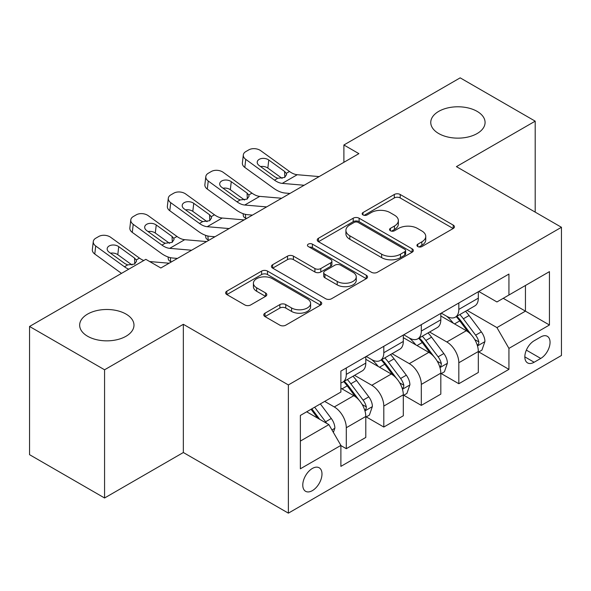 <?xml version="1.0" encoding="UTF-8"?>
<svg xmlns="http://www.w3.org/2000/svg" width="591" height="591" viewBox="0 0 591 591"><rect width="100%" height="100%" fill="white"/><g stroke="black" fill="none" stroke-linecap="round" stroke-linejoin="round"><path stroke-width="0.89" d="M417.793 246.565A2.918 1.684 0 0 0 421.915 246.565L453.216 228.495A4.167 2.408 0 0 0 454.435 226.796A4.167 2.408 0 0 0 453.216 225.09L400.196 194.483A4.167 2.408 0 0 0 394.3 194.483L363.007 212.553A2.918 1.684 0 0 0 362.15 213.743A2.918 1.684 0 0 0 363.007 214.932A2.918 1.684 0 0 0 367.129 214.932L371.178 212.59A13.327 7.698 0 0 1 390.03 212.59L394.448 215.146A13.327 7.698 0 0 1 398.356 220.583A13.327 7.698 0 0 1 394.448 226.028L390.4 228.362A2.918 1.684 0 0 0 389.543 229.559A2.918 1.684 0 0 0 390.4 230.749A2.918 1.684 0 0 0 394.522 230.749L398.578 228.407A13.327 7.698 0 0 1 417.423 228.407L421.841 230.963A13.327 7.698 0 0 1 425.749 236.4A13.327 7.698 0 0 1 421.841 241.845L417.793 244.179A2.918 1.684 0 0 0 416.943 245.368A2.918 1.684 0 0 0 417.793 246.565L417.793 244.179M126.031 314.08A27.164 15.684 0 0 0 96.429 310.681A27.164 15.684 0 0 0 79.659 325.168A27.164 15.684 0 0 0 87.616 336.257A27.164 15.684 0 0 0 117.217 339.655A27.164 15.684 0 0 0 133.98 325.168A27.164 15.684 0 0 0 126.031 314.08M477.129 111.374A27.164 15.684 0 0 0 447.527 107.976A27.164 15.684 0 0 0 430.758 122.463A27.164 15.684 0 0 0 438.714 133.551A27.164 15.684 0 0 0 468.316 136.949A27.164 15.684 0 0 0 485.078 122.463A27.164 15.684 0 0 0 477.129 111.374M312.38 490.626A13.578 7.838 120 0 0 321.253 478.658A13.578 7.838 120 0 0 319.17 467.777A13.578 7.838 120 0 0 312.38 468.449A13.578 7.838 120 0 0 303.508 480.417A13.578 7.838 120 0 0 305.591 491.298A13.578 7.838 120 0 0 312.38 490.626M264.997 313.186A4.167 2.408 0 0 0 263.771 314.885A4.167 2.408 0 0 0 264.997 316.584L279.868 325.176A4.167 2.408 0 0 0 285.763 325.176L320.514 305.104A4.167 2.408 0 0 0 321.74 303.405A4.167 2.408 0 0 0 320.514 301.705L267.501 271.092A4.167 2.408 0 0 0 261.606 271.092L226.848 291.164A4.167 2.408 0 0 0 225.629 292.863A4.167 2.408 0 0 0 226.848 294.562L244.814 304.934A4.167 2.408 0 0 0 250.71 304.934L265.581 296.35A4.167 2.408 0 0 0 266.807 294.643A4.167 2.408 0 0 0 265.581 292.944L256.671 287.802A11.14 6.435 0 0 1 253.406 283.252A11.14 6.435 0 0 1 260.291 277.312A11.14 6.435 0 0 1 272.429 278.701L307.335 298.854A11.14 6.435 0 0 1 310.6 303.405A11.14 6.435 0 0 1 303.722 309.352A11.14 6.435 0 0 1 291.577 307.955L285.763 304.594A4.167 2.408 0 0 0 279.868 304.594L264.997 313.186L264.997 316.584M183.343 324.304L104.57 369.781L29.55 326.468L29.55 454.678L104.57 497.991L183.343 452.514L288.371 513.151L288.371 384.94L183.343 324.304L183.343 452.514M535.195 212.125L535.195 121.162L456.422 166.64L561.45 227.284L288.371 384.94M535.195 121.162L460.175 77.849L343.888 144.987L343.888 162.311M29.55 326.468L145.829 259.331L160.841 267.996L358.892 153.645L343.888 144.987M371.473 272.281A4.167 2.408 0 0 0 377.368 272.281L412.126 252.217A4.167 2.408 0 0 0 413.345 250.518A4.167 2.408 0 0 0 412.126 248.818L359.106 218.205A4.167 2.408 0 0 0 353.211 218.205L318.453 238.269A4.167 2.408 0 0 0 317.234 239.976A4.167 2.408 0 0 0 318.453 241.675L371.473 272.281M309.462 247.193A2.918 1.684 0 0 1 312.417 247.607L312.417 244.142L366.324 275.258A4.167 2.408 0 0 1 367.543 276.957A4.167 2.408 0 0 1 366.324 278.664L331.566 298.728A4.167 2.408 0 0 1 325.671 298.728L272.65 268.115L272.65 264.716A4.167 2.408 0 0 0 271.432 266.415A4.167 2.408 0 0 0 272.65 268.115M272.65 264.716L287.529 256.125A4.167 2.408 0 0 1 293.417 256.125L314.922 268.543A4.167 2.408 0 0 0 320.81 268.543L330.679 262.847A4.167 2.408 0 0 0 331.898 261.148A4.167 2.408 0 0 0 330.679 259.442L308.295 246.521A2.918 1.684 0 0 1 307.438 245.331A2.918 1.684 0 0 1 309.241 243.773A2.918 1.684 0 0 1 312.417 244.142M540.743 336.951L534.146 340.763A13.157 7.594 120 0 0 525.547 352.354A13.157 7.594 120 0 0 527.564 362.896A13.157 7.594 120 0 0 534.146 362.246L540.743 358.434A13.157 7.594 120 0 0 549.342 346.843A13.157 7.594 120 0 0 547.325 336.301A13.157 7.594 120 0 0 540.743 336.951M288.371 513.151L561.45 355.486L561.45 227.284M478.776 291.474L496.935 301.957L508.932 295.02L508.932 274.061L340.889 371.082L340.889 392.047L300.376 415.436L300.376 468.796L340.889 445.407L340.889 466.373L508.932 369.353L508.932 348.387L496.935 327.599L467.097 310.371M508.932 295.02L549.445 271.631L549.445 324.998L508.932 348.387M104.57 369.781L104.57 497.991M503.237 298.315L525.443 311.139L525.443 285.497L549.445 271.631M496.935 327.599L525.443 311.139L549.445 324.998M300.376 441.078L328.884 424.619L306.677 411.794M340.889 445.577L346.289 448.702L346.289 427.736A16.976 9.803 -120 0 0 334.284 406.948L324.681 401.4M346.289 448.702L365.792 437.436L365.792 416.47A16.976 9.803 -120 0 0 353.795 395.682L340.889 388.235M366.243 416.906L383.803 427.042L383.803 406.076A16.976 9.803 -120 0 0 371.798 385.288L354.563 375.337M383.803 427.042L403.306 415.783L403.306 394.818A16.976 9.803 -120 0 0 391.301 374.029L365.792 359.298M403.756 395.253L421.309 405.389L421.309 384.423A16.976 9.803 -120 0 0 409.304 363.635L392.069 353.684M421.309 405.389L440.82 394.123L440.82 373.157A16.976 9.803 -120 0 0 428.815 352.369L403.306 337.646M441.263 373.593L458.823 383.729L458.823 362.763A16.976 9.803 -120 0 0 446.818 341.975L429.583 332.024M458.823 383.729L478.326 372.47L478.326 351.505A16.976 9.803 -120 0 0 466.321 330.716L440.82 315.986M441.263 313.127L446.818 316.333A16.976 9.803 -120 0 0 455.306 317.175A16.976 9.803 -120 0 0 458.823 309.403L458.823 302.991M403.756 334.787L409.304 337.993A16.976 9.803 -120 0 0 417.793 338.828A16.976 9.803 -120 0 0 421.309 331.056L421.309 324.651M366.243 356.439L371.798 359.646A16.976 9.803 -120 0 0 380.286 360.488A16.976 9.803 -120 0 0 383.803 352.716L383.803 346.304M478.776 351.94L508.932 369.353M455.306 317.175L474.809 305.916A16.976 9.803 -120 0 0 478.326 298.145L478.326 291.732M417.793 338.828L437.303 327.569A16.976 9.803 -120 0 0 440.82 319.797L440.82 313.385M380.286 360.488L399.789 349.229A16.976 9.803 -120 0 0 403.306 341.458L403.306 335.045M340.889 382.828A16.976 9.803 -120 0 0 342.773 382.141L362.276 370.882A16.976 9.803 -120 0 0 365.792 363.11L365.792 356.698M342.773 382.141A16.976 9.803 -120 0 0 346.289 374.376L346.289 367.964M328.884 424.619L340.889 445.407M418.96 246.972L421.841 245.309A13.327 7.698 0 0 0 425.749 239.865L425.749 236.4M398.356 220.583L398.356 224.048A13.327 7.698 0 0 1 394.448 229.493L391.567 231.155M453.157 228.525L400.196 197.948A4.167 2.408 0 0 0 394.3 197.948L364.174 215.346M412.067 252.246L359.106 221.669A4.167 2.408 0 0 0 353.211 221.669L318.512 241.704M404.761 251.707A2.918 1.684 0 0 0 405.611 250.518A2.918 1.684 0 0 0 404.761 249.328L358.22 222.46A2.918 1.684 0 0 0 354.098 222.46L349.828 224.92A13.327 7.698 0 0 0 345.92 230.364A13.327 7.698 0 0 0 349.828 235.809L381.638 254.174A13.327 7.698 0 0 0 400.491 254.174L404.761 251.707L404.761 255.172A2.918 1.684 0 0 0 405.611 253.982L405.611 250.518M345.92 230.364L345.92 233.829A13.327 7.698 0 0 0 349.828 239.274L349.828 235.809M404.761 255.172L400.491 257.639A13.327 7.698 0 0 1 381.638 257.639L349.828 239.274M272.71 268.151L287.529 259.597L287.529 256.125M331.898 261.148L331.898 264.613A4.167 2.408 0 0 1 330.679 266.312L320.81 272.008A4.167 2.408 0 0 1 314.922 272.008L293.417 259.597A4.167 2.408 0 0 0 287.529 259.597M312.417 247.607L366.265 278.693M337.232 281.427A11.14 6.435 0 0 0 349.377 282.816A11.14 6.435 0 0 0 356.255 276.876A11.14 6.435 0 0 0 352.99 272.325L340.697 265.226A4.167 2.408 0 0 0 334.801 265.226L324.939 270.922A4.167 2.408 0 0 0 323.713 272.621A4.167 2.408 0 0 0 324.939 274.327L337.232 281.427L337.232 284.892A11.14 6.435 0 0 0 349.377 286.28A11.14 6.435 0 0 0 356.255 280.341L356.255 276.876M323.713 272.621L323.713 276.086A4.167 2.408 0 0 0 324.939 277.792L324.939 274.327M337.232 284.892L324.939 277.792M310.6 303.405L310.6 306.869A11.14 6.435 0 0 1 303.722 312.816A11.14 6.435 0 0 1 291.577 311.42L285.763 308.059A4.167 2.408 0 0 0 279.868 308.059L265.049 316.613M253.406 283.252L253.406 286.716A11.14 6.435 0 0 0 256.671 291.267L256.671 287.802M265.529 296.379L256.671 291.267M320.462 305.133L267.501 274.556A4.167 2.408 0 0 0 261.606 274.556L226.907 294.591M478.326 352.199L481.931 350.116L484.93 341.458A11.244 6.494 -120 0 0 481.34 331.876L469.077 315.513A32.468 18.742 -120 0 0 465.538 311.265M453.341 323.218A32.468 18.742 -120 0 0 446.693 316.259M246.447 218.567L245.753 218.264A8.488 4.248 174.1 0 1 243.315 215.671L243.108 213.676M477.299 345.307L478.607 343.896L478.858 341.938A11.244 6.494 -120 0 0 475.637 335.171L463.374 318.8A32.468 18.742 -120 0 0 459.835 314.56M456.813 316.303A26.95 15.558 60 0 1 461.239 321.334L471.611 335.186M456.23 316.636A32.468 18.742 60 0 1 459.776 320.883L467.924 331.765M304.151 185.256L282.247 183.38A21.217 12.248 60 0 1 274.49 180.144L245.753 159.363L244.814 167.416A8.488 5.474 -173.3 0 1 242.384 162.968L243.322 154.916A8.488 5.474 6.7 0 0 245.753 159.363M289.945 193.456L285.187 193.043A31.825 18.38 60 0 1 273.552 188.197L244.814 167.416M319.155 176.591L297.251 174.714A21.217 12.248 60 0 1 289.494 171.486L260.757 150.705A8.488 5.474 6.7 0 0 248.804 149.863L245.804 151.591A8.488 5.474 6.7 0 0 243.322 154.916M284.825 177.307L284.581 171.442L286.258 173.348L286.591 174.574L284.603 177.44L277.718 178.283L274.978 176.99L259.176 165.554A6.789 4.381 -173.3 0 1 257.233 162A6.789 4.381 -173.3 0 1 259.213 159.341A6.789 4.381 -173.3 0 1 268.772 160.013L267.834 168.066L282.092 178.379M267.834 168.066A6.789 4.381 6.7 0 0 260.579 166.573M284.581 171.442L268.772 160.013M440.82 373.852L444.417 371.776L447.417 363.11A11.244 6.494 -120 0 0 443.826 353.536L431.563 337.166A32.468 18.742 -120 0 0 428.024 332.925M415.828 344.878A32.468 18.742 -120 0 0 409.186 337.919M208.941 240.227L208.246 239.924A8.488 4.248 174.1 0 1 205.801 237.323L205.594 235.329M439.793 366.967L441.1 365.556L441.344 363.591A11.244 6.494 -120 0 0 438.123 356.824L425.867 340.46A32.468 18.742 -120 0 0 422.321 336.22M419.3 337.963A26.95 15.558 60 0 1 423.725 342.987L434.104 356.838M418.724 338.296A32.468 18.742 60 0 1 422.262 342.536L430.418 353.418M403.306 395.512L406.903 393.429L409.903 384.771A11.244 6.494 -120 0 0 406.32 375.189L394.057 358.826A32.468 18.742 -120 0 0 390.511 354.578M378.321 366.531A32.468 18.742 -120 0 0 371.673 359.572M171.427 261.879L170.733 261.577A8.488 4.248 174.1 0 1 168.295 258.984L168.088 256.989M402.279 388.619L403.587 387.208L403.838 385.251A11.244 6.494 -120 0 0 400.617 378.484L388.353 362.113A32.468 18.742 -120 0 0 384.815 357.873M381.793 359.616A26.95 15.558 60 0 1 386.211 364.647L396.591 378.499M381.21 359.956A32.468 18.742 60 0 1 384.756 364.196L392.904 375.078M365.792 417.165L369.397 415.089L372.396 406.423A11.244 6.494 -120 0 0 368.806 396.849L356.543 380.478A32.468 18.742 -120 0 0 353.004 376.238M364.773 410.28L366.08 408.869L366.324 406.903A11.244 6.494 -120 0 0 363.103 400.137L350.847 383.773A32.468 18.742 -120 0 0 347.301 379.533M344.28 381.276A26.95 15.558 60 0 1 348.705 386.3L359.077 400.151M343.703 381.609A32.468 18.742 60 0 1 347.242 385.849L355.398 396.731M266.637 206.909L244.74 205.033A21.217 12.248 60 0 1 236.976 201.804L208.246 181.023L207.301 189.076A8.488 5.474 -173.3 0 1 204.878 184.621L205.816 176.569A8.488 5.474 6.7 0 0 208.246 181.023M252.438 215.109L247.673 214.703A31.825 18.38 60 0 1 236.038 209.857L207.301 189.076M281.641 198.251L259.745 196.375A21.217 12.248 60 0 1 251.98 193.139L223.25 172.358A8.488 5.474 6.7 0 0 211.29 171.516L208.291 173.252A8.488 5.474 6.7 0 0 205.816 176.569M247.311 198.968L247.068 193.102L248.752 195.008L249.077 196.234L247.097 199.101L240.212 199.935L237.464 198.642L221.662 187.214A6.789 4.381 -173.3 0 1 219.719 183.653A6.789 4.381 -173.3 0 1 221.699 180.994A6.789 4.381 -173.3 0 1 231.266 181.666L230.327 189.718L244.585 200.031M230.327 189.718A6.789 4.381 6.7 0 0 223.066 188.226M247.068 193.102L231.266 181.666M229.131 228.569L207.227 226.693A21.217 12.248 60 0 1 199.47 223.457L170.733 202.676L169.794 210.728A8.488 5.474 -173.3 0 1 167.364 206.281L168.302 198.229A8.488 5.474 6.7 0 0 170.733 202.676M214.925 236.769L210.167 236.356A31.825 18.38 60 0 1 198.524 231.509L169.794 210.728M244.135 219.904L222.231 218.027A21.217 12.248 60 0 1 214.474 214.799L185.737 194.018A8.488 5.474 6.7 0 0 173.784 193.176L170.777 194.904A8.488 5.474 6.7 0 0 168.302 198.229M209.805 220.62L209.561 214.755L211.238 216.661L211.571 217.887L209.583 220.753L202.698 221.595L199.957 220.303L184.148 208.867A6.789 4.381 -173.3 0 1 182.205 205.313A6.789 4.381 -173.3 0 1 184.193 202.654A6.789 4.381 -173.3 0 1 193.752 203.326L192.814 211.379L207.072 221.691M192.814 211.379A6.789 4.381 6.7 0 0 185.552 209.886M209.561 214.755L193.752 203.326M191.617 250.222L169.713 248.346A21.217 12.248 60 0 1 161.956 245.117L133.219 224.336L132.281 232.389A8.488 5.474 -173.3 0 1 129.85 227.934L130.796 219.882A8.488 5.474 6.7 0 0 133.219 224.336M177.418 258.422L172.653 258.016A31.825 18.38 60 0 1 161.018 253.17L132.281 232.389M206.621 241.564L184.717 239.687A21.217 12.248 60 0 1 176.96 236.452L148.223 215.671A8.488 5.474 6.7 0 0 136.27 214.829L133.27 216.565A8.488 5.474 6.7 0 0 130.796 219.882M172.291 242.28L172.047 236.415L173.732 238.321L174.057 239.547L172.07 242.413L165.192 243.248L162.444 241.955L146.642 230.527A6.789 4.381 -173.3 0 1 144.699 226.966A6.789 4.381 -173.3 0 1 146.679 224.307A6.789 4.381 -173.3 0 1 156.246 224.986L155.3 233.031L169.565 243.344M155.3 233.031A6.789 4.381 6.7 0 0 148.046 231.539M172.047 236.415L156.246 224.986M333.383 432.413L334.883 428.083A11.244 6.494 -120 0 0 331.292 418.502L320.352 403.897M326.616 423.304A11.244 6.494 -120 0 0 325.597 421.797L314.656 407.192M311.834 408.817L319.701 419.315M311.051 409.267L317.722 418.169M128.779 269.178A21.217 12.248 60 0 1 124.45 266.77L95.712 245.989L94.774 254.041A8.488 5.474 -173.3 0 1 92.344 249.594L93.282 241.542A8.488 5.474 6.7 0 0 95.712 245.989M121.502 273.374L94.774 254.041M143.783 260.513A21.217 12.248 60 0 1 139.454 258.112L110.716 237.331A8.488 5.474 6.7 0 0 98.756 236.489L95.757 238.217A8.488 5.474 6.7 0 0 93.282 241.542M169.107 263.217L149.678 261.554M134.778 263.933L134.541 258.068L136.218 259.974L136.543 261.2L134.563 264.066L127.678 264.908L124.937 263.616L109.128 252.18A6.789 4.381 -173.3 0 1 107.185 248.626A6.789 4.381 -173.3 0 1 109.165 245.967A6.789 4.381 -173.3 0 1 118.732 246.639L117.794 254.691L132.052 265.004M117.794 254.691A6.789 4.381 6.7 0 0 110.532 253.199M134.541 258.068L118.732 246.639M334.284 406.948L353.795 395.682M371.798 385.288L391.301 374.029M409.304 363.635L428.815 352.369M446.818 341.975L466.321 330.716M458.823 309.403L478.326 298.145M458.823 362.763L478.326 351.505M421.309 384.423L440.82 373.157M421.309 331.056L440.82 319.797M383.803 406.076L403.306 394.818M383.803 352.716L403.306 341.458M346.289 427.736L365.792 416.47M346.289 374.376L365.792 363.11M526.352 350.123L540.743 358.434M524.838 356.875L534.146 362.246M421.841 245.309L421.841 241.845M390.4 230.749L390.4 228.362M394.448 229.493L394.448 226.028M363.007 214.932L363.007 212.553M394.3 197.948L394.3 194.483M400.196 197.948L400.196 194.483M453.216 228.495L453.216 225.09M318.453 241.675L318.453 238.269M353.211 221.669L353.211 218.205M359.106 221.669L359.106 218.205M412.126 252.217L412.126 248.818M381.638 257.639L381.638 254.174M400.491 257.639L400.491 254.174M293.417 259.597L293.417 256.125M314.922 272.008L314.922 268.543M320.81 272.008L320.81 268.543M330.679 266.312L330.679 262.847M366.324 278.664L366.324 275.258M279.868 308.059L279.868 304.594M285.763 308.059L285.763 304.594M291.577 311.42L291.577 307.955M265.581 296.35L265.581 292.944M226.848 294.562L226.848 291.164M261.606 274.556L261.606 271.092M267.501 274.556L267.501 271.092M320.514 305.104L320.514 301.705M245.346 214.334L245.753 218.264M477.484 345.927L484.856 341.672M463.374 318.8L469.077 315.513M454.531 323.905L459.776 320.883M475.637 335.171L481.34 331.876M474.743 339.559L478.858 341.938M277.718 178.283L274.49 180.144M289.494 171.486L286.258 173.348M297.251 174.714L282.247 183.38M207.84 235.986L208.246 239.924M439.977 367.58L447.343 363.332M425.867 340.46L431.563 337.166M417.024 345.565L422.262 342.536M438.123 356.824L443.826 353.536M437.237 361.219L441.344 363.591M170.326 257.646L170.733 261.577M402.464 389.24L409.829 384.985M388.353 362.113L394.057 358.826M379.511 367.218L384.756 364.196M400.617 378.484L406.32 375.189M399.723 382.872L403.838 385.251M364.957 410.893L372.323 406.645M350.847 383.773L356.543 380.478M342.004 388.878L347.242 385.849M363.103 400.137L368.806 396.849M362.217 404.532L366.324 406.903M240.212 199.935L236.976 201.804M251.98 193.139L248.752 195.008M259.745 196.375L244.74 205.033M202.698 221.595L199.47 223.457M214.474 214.799L211.238 216.661M222.231 218.027L207.227 226.693M165.192 243.248L161.956 245.117M176.96 236.452L173.732 238.321M184.717 239.687L169.713 248.346M331.957 429.945L334.809 428.298M325.597 421.797L331.292 418.502M127.678 264.908L124.45 266.77M139.454 258.112L136.218 259.974"/></g></svg>
